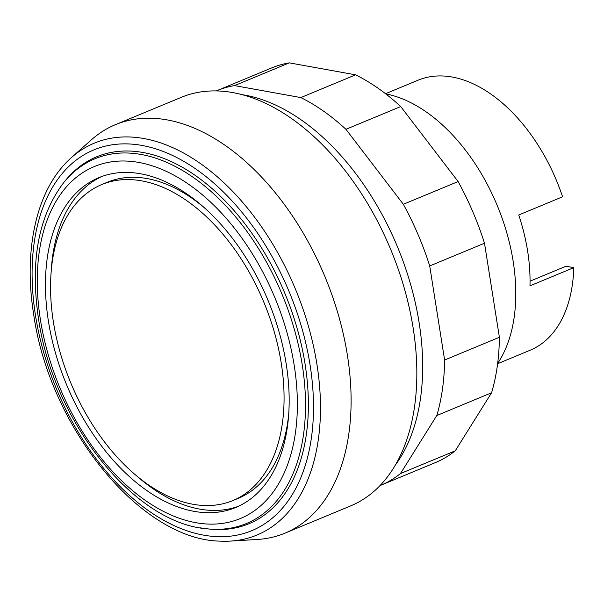 <?xml version="1.0" encoding="UTF-8"?>
<svg xmlns="http://www.w3.org/2000/svg" width="604" height="604" viewBox="0 0 604 604"><rect width="100%" height="100%" fill="white"/><g stroke="black" fill="none" stroke-linecap="round" stroke-linejoin="round"><path stroke-width="0.91" d="M230.441 541.086L257.259 539.47A221.139 135.236 -112.5 0 0 284.967 533.166A221.139 135.236 -112.5 0 0 338.708 316.081A221.139 135.236 -112.5 0 0 167.074 119.886A221.139 135.236 -112.5 0 0 115.402 124.673A221.139 135.236 -112.5 0 0 91.37 139.841L71.287 157.689A212.163 129.739 -112.5 0 0 64.213 164.718C34.994 196.594 23.805 253.438 33.703 314.556C49.551 427.556 140.996 540.21 220.468 541.139A212.163 129.739 -112.5 0 0 230.441 541.086A212.163 129.739 -112.5 0 0 316.979 364.62A212.163 129.739 -112.5 0 0 143.918 138.542A212.163 129.739 -112.5 0 0 71.287 157.689M284.967 533.166L350.705 505.873A221.139 135.236 -112.5 0 0 404.446 288.788A221.139 135.236 -112.5 0 0 232.812 92.593A221.139 135.236 -112.5 0 0 181.14 97.387L115.402 124.673M395.643 464.657A213.65 130.653 -112.5 0 0 398.353 248.969A213.65 130.653 -112.5 0 0 244.892 95.13A213.65 130.653 -112.5 0 0 242.053 94.662M53.386 321.97A171.06 104.613 -112.5 0 0 192.925 504.257A171.06 104.613 -112.5 0 0 232.895 500.557A171.06 104.613 -112.5 0 0 281.245 363.147A171.06 104.613 -112.5 0 0 141.706 180.868A171.06 104.613 -112.5 0 0 101.729 184.567A171.06 104.613 -112.5 0 0 53.386 321.97M203.85 207.338A171.06 104.613 -112.5 0 0 147.18 178.588A171.06 104.613 -112.5 0 0 107.21 182.295L101.729 184.567M136.255 475.514A178.558 109.196 -112.5 0 0 199.524 509.074A178.558 109.196 -112.5 0 0 238.489 506.28M194.05 511.346A178.558 109.196 -112.5 0 0 235.771 507.481A178.558 109.196 -112.5 0 0 279.161 332.192A178.558 109.196 -112.5 0 0 140.581 173.778A178.558 109.196 -112.5 0 0 98.86 177.644A178.558 109.196 -112.5 0 0 55.462 352.932A178.558 109.196 -112.5 0 0 194.05 511.346M143.05 152.51A198.656 121.48 -112.5 0 0 65.058 180.958L63.616 182.748A197.493 120.77 -112.5 0 1 141.155 154.473A197.493 120.77 -112.5 0 1 302.249 364.922A197.493 120.77 -112.5 0 1 207.278 528.832L209.573 529.074A198.656 121.48 -112.5 0 0 304.257 359.161A198.656 121.48 -112.5 0 0 143.05 152.51M310.094 365.103A206.153 126.07 -112.5 0 0 141.932 145.428A206.153 126.07 -112.5 0 0 35.493 315.477A206.153 126.07 -112.5 0 0 203.654 535.152A206.153 126.07 -112.5 0 0 310.094 365.103M530.048 281.162L565.986 266.243L573.8 267.655L529.972 285.843A146.176 89.392 -112.5 0 0 518.753 214.986L562.581 196.791A146.176 89.392 -112.5 0 0 452.2 77.04A146.176 89.392 -112.5 0 0 418.044 80.211L385.526 93.711M497.613 363.729L530.131 350.229A146.176 89.392 -112.5 0 0 573.8 267.655M497.651 363.442A157.425 96.27 -112.5 0 0 497.266 205.602A157.425 96.27 -112.5 0 0 385.752 93.884M101.623 176.572A178.558 109.196 -112.5 0 0 51.234 270.69M232.895 500.557L238.376 498.277A171.06 104.613 -112.5 0 0 288.878 412.154M380.701 485.306L435.476 462.566A213.65 130.653 -112.5 0 0 455.25 450.826L491.581 392.781L436.798 415.522L400.467 473.566A213.65 130.653 67.5 0 1 380.701 485.306A213.65 130.653 67.5 0 1 380.082 485.563M455.25 450.826L400.467 473.566M216.262 90.925A213.65 130.653 67.5 0 1 216.881 90.668A213.65 130.653 67.5 0 1 234.548 85.602L300.822 97.576A213.65 130.653 67.5 0 1 345.941 129.309L403.336 204.288A213.65 130.653 67.5 0 1 429.716 265.964L444.612 360.022A213.65 130.653 67.5 0 1 436.798 415.522M491.581 392.781A213.65 130.653 -112.5 0 0 499.395 337.281L484.499 243.223A213.65 130.653 -112.5 0 0 458.119 181.547L400.724 106.568A213.65 130.653 -112.5 0 0 355.597 74.836L289.324 62.861L234.548 85.602M289.324 62.861A213.65 130.653 -112.5 0 0 271.657 67.927L216.881 90.668M355.597 74.836L300.822 97.576M400.724 106.568L345.941 129.309M458.119 181.547L403.336 204.288M484.499 243.223L429.716 265.964M499.395 337.281L444.612 360.022M294.224 365.495A190.554 116.527 -112.5 0 0 138.784 162.438A190.554 116.527 -112.5 0 0 40.4 319.629A190.554 116.527 -112.5 0 0 195.839 522.687A190.554 116.527 -112.5 0 0 294.224 365.495M200.286 527.828A197.493 120.77 -112.5 0 0 207.278 528.832C133.846 523.472 53.001 420.852 38.475 318.527C30.026 261.358 38.407 216.104 63.616 182.748"/></g></svg>
